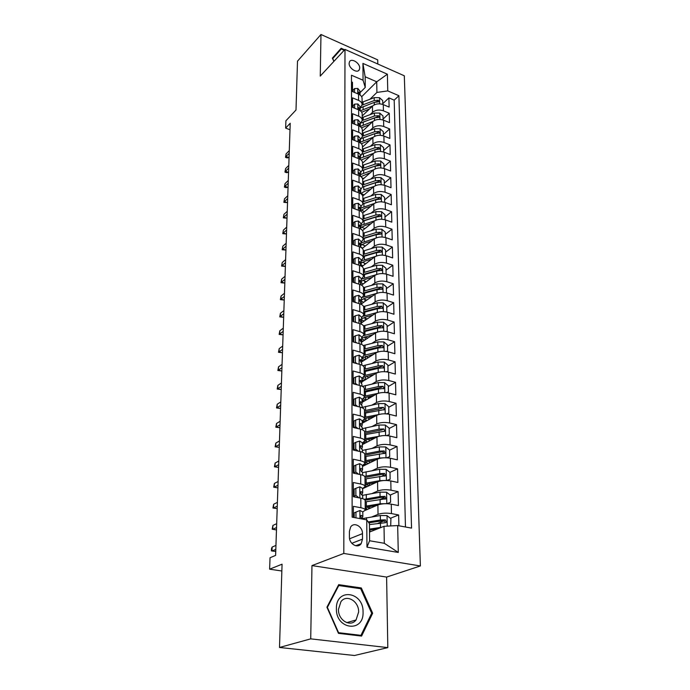<?xml version="1.0" encoding="UTF-8"?>
<svg xmlns="http://www.w3.org/2000/svg" width="690" height="690" viewBox="0 0 690 690"><rect width="100%" height="100%" fill="white"/><g stroke="black" fill="none" stroke-linecap="round" stroke-linejoin="round"><path stroke-width="1.03" d="M349.123 63.42C348.855 68.508 357.549 73.839 359.335 69.707L359.706 68.051C359.947 62.988 351.288 57.667 349.485 61.815L349.123 63.42M377.784 64.006L377.715 59.866L320.971 34.5L297.502 61.177L296.001 110.012L285.91 120.784L285.643 128.09L289.99 129.772M420.374 565.955L404.314 75.796L344.991 49.421L343.801 553.449L420.374 565.955L386.607 577.073L311.966 565.593L310.724 638.862L387.815 647.617L386.607 577.073M387.815 647.617L354.505 655.5L279.51 647.47L282.063 564.196L269.626 569.181L281.856 571.001M310.724 638.862L279.51 647.47M351.477 81.86L352.478 82.291L352.504 91.589L358.541 94.151L358.584 100.395C360.87 101.421 362.052 102.836 362.121 104.621L360.163 108.063M358.584 100.395L352.512 97.851L352.538 107.33L358.636 109.857L358.671 116.213C360.974 117.231 362.172 118.62 362.25 120.396L360.266 123.786M358.671 116.213L352.547 113.703L352.564 123.355L358.722 125.847L358.757 132.333C361.086 133.334 362.293 134.705 362.371 136.447L360.37 139.803M358.757 132.333L352.581 129.849L352.599 139.682L358.817 142.14L358.852 148.747C361.206 149.73 362.414 151.084 362.491 152.809L360.482 156.113M358.852 148.747L352.616 146.297L352.633 156.32L358.912 158.743L358.947 165.479C361.319 166.445 362.543 167.782 362.621 169.481L360.585 172.724M358.947 165.479L352.65 163.064L352.676 173.276L359.007 175.665L359.041 182.522C361.439 183.48 362.673 184.791 362.75 186.464L360.697 189.655M359.041 182.522L352.685 180.15L352.711 190.561L359.102 192.915L359.145 199.902C361.56 200.842 362.811 202.136 362.888 203.774L360.81 206.914M359.145 199.902L352.728 197.573L352.745 208.182L359.197 210.493L359.24 217.617C361.681 218.549 362.94 219.808 363.018 221.421L360.922 224.5M359.24 217.617L352.763 215.332L352.78 226.156L359.3 228.416L359.343 235.687C361.81 236.592 363.078 237.834 363.164 239.413L361.043 242.431M359.343 235.687L352.797 233.444L352.823 244.484L359.404 246.701L359.447 254.118C361.94 255.007 363.225 256.223 363.302 257.767L361.163 260.716M359.447 254.118L352.84 251.919L352.857 263.175L359.507 265.348L359.55 272.912C362.069 273.783 363.363 274.974 363.449 276.474L361.284 279.364M359.55 272.912L352.875 270.765L352.901 282.253L359.619 284.375L359.663 292.094C362.198 292.94 363.509 294.104 363.596 295.57L361.405 298.39M359.663 292.094L352.918 289.99L352.944 301.72L359.723 303.79L359.775 311.664C362.336 312.492 363.665 313.622 363.742 315.054L361.534 317.797M359.775 311.664L352.961 309.62L352.987 321.592L359.835 323.61L359.887 331.649C362.474 332.451 363.811 333.546 363.897 334.943L361.663 337.6M359.887 331.649L353.004 329.656L353.03 341.878L359.956 343.836L359.999 352.047C362.621 352.823 363.966 353.892 364.053 355.238L361.793 357.817M359.999 352.047L353.047 350.115L353.073 362.595L360.068 364.493L360.12 372.876C362.768 373.635 364.13 374.661 364.208 375.964L361.931 378.456M360.12 372.876L353.09 371.004L353.116 383.752L360.189 385.589L360.232 394.154C362.914 394.878 364.294 395.879 364.372 397.13L362.069 399.536M360.232 394.154L353.133 392.343L353.159 405.375L360.309 407.143L360.361 415.889C363.061 416.596 364.458 417.545 364.536 418.752L362.207 421.064M360.361 415.889L353.177 414.155L353.202 427.464L360.43 429.163L360.482 438.107C363.216 438.78 364.622 439.694 364.708 440.85L362.353 443.049M360.482 438.107L353.228 436.434L353.254 450.044L360.56 451.665L360.611 460.808C363.371 461.446 364.794 462.317 364.881 463.421L362.5 465.526M360.611 460.808L353.271 459.212L353.306 473.124L360.689 474.677L360.741 484.018C363.535 484.63 364.976 485.458 365.062 486.502L362.647 488.494M360.741 484.018L353.323 482.508L353.349 496.731L360.818 498.197C363.639 498.784 365.079 499.586 365.165 500.595L365.243 510.1L362.802 511.971L360.016 510.479L355.928 512.109L355.954 517.871M398.898 525.789L398.639 514.956L390.419 518.276M384.123 520.821L378.189 523.218M365.174 510.402L377.896 504.951C381.682 503.631 386.141 503.372 391.264 504.166L398.423 505.563L398.096 491.634L390.186 495.075M384.14 497.706L380.526 499.275M362.647 488.675L377.577 481.818C381.32 480.413 385.727 480.136 390.807 480.973L397.88 482.457L397.561 468.829L389.945 472.365M383.994 475.125L381.941 476.083M362.5 466.406L377.266 459.178C380.966 457.703 385.331 457.401 390.35 458.281L397.354 459.842L397.043 446.508L389.574 450.191M383.744 453.071L382.821 453.52M362.362 444.602L376.964 437.02C380.63 435.476 384.942 435.157 389.902 436.08L396.836 437.71L396.534 424.652L389.151 428.507M362.224 423.255L376.671 415.337C380.294 413.715 384.554 413.388 389.471 414.345L396.336 416.044L396.034 403.262L388.729 407.281M384.485 409.61L383.89 409.938M370.616 417.243L368.857 418.209M362.086 402.339L376.378 394.102C379.957 392.42 384.183 392.075 389.048 393.067L395.836 394.835L395.543 382.312L388.323 386.486M372.333 395.715L368.667 397.828M361.948 381.855L376.093 373.307C379.638 371.565 383.812 371.211 388.634 372.238L395.353 374.058L395.068 361.802L387.918 366.114M373.816 374.644L368.477 377.861M361.638 361.888L375.817 352.944C379.319 351.141 383.459 350.77 388.22 351.831L394.878 353.711L394.594 341.697L387.53 346.156M361.353 342.326L375.541 332.985C379.008 331.122 383.105 330.743 387.823 331.838L394.413 333.77L394.137 322.006L387.142 326.594M361.517 322.851L375.274 313.433C378.707 311.518 382.76 311.121 387.435 312.242L393.956 314.235L393.688 302.703L386.762 307.421M361.439 303.902L375.015 294.268C378.413 292.301 382.424 291.896 387.047 293.043L393.507 295.087L393.248 283.78L386.391 288.627M361.534 285.203L374.756 275.483C378.12 273.464 382.088 273.05 386.667 274.223L393.067 276.319L392.808 265.227L386.029 270.187M361.974 266.582L374.506 257.06C377.835 254.998 381.768 254.567 386.305 255.774L392.645 257.913L392.386 247.037L385.676 252.109M362.31 248.365L374.256 238.99C377.551 236.886 381.449 236.446 385.943 237.679L392.222 239.861L391.972 229.192L385.322 234.367M362.543 230.546L374.014 221.274C377.283 219.127 381.139 218.678 385.589 219.929L391.808 222.154L391.558 211.692L384.986 216.971M362.681 213.115L373.782 203.886C377.007 201.696 380.828 201.239 385.236 202.515L391.403 204.783L391.161 194.511L384.649 199.884M362.733 196.072L373.549 186.826C376.749 184.601 380.526 184.135 384.899 185.429L391.006 187.732L390.764 177.658L384.313 183.126M362.69 179.409L373.316 170.085C376.49 167.825 380.233 167.351 384.563 168.662L390.609 171.008L390.385 161.115L383.994 166.67M362.578 163.107L373.092 153.654C376.231 151.351 379.949 150.868 384.235 152.205L390.23 154.577L390.005 144.874L383.675 150.506M362.448 147.117L372.876 137.517C375.981 135.188 379.664 134.697 383.907 136.051L389.85 138.457L389.626 128.927L383.364 134.636M362.328 131.411L372.66 121.673C375.74 119.31 379.379 118.818 383.597 120.189L389.479 122.63L389.264 113.263L383.054 119.059M353.866 383.364L353.194 383.778M353.918 404.262L353.159 404.702M353.97 425.601L353.202 426.023M354.022 447.396L353.245 447.793M354.074 469.657L353.297 470.037M354.134 492.401L353.34 492.772M269.626 569.181L270.04 557.727L275.612 555.398L290.214 123.26L285.643 128.09M362.509 539.123L362.474 533.637C362.724 526.556 354.065 521.623 350.675 526.962L349.399 531.335L349.399 536.855C349.106 543.97 357.782 548.938 361.172 543.651L362.509 539.123L351.814 543.315M365.252 87.449L363.069 80.238L351.469 75.227L352.133 517.164L366.744 519.855L369.435 523.641L369.599 540.753L384.304 543.289L384.02 526.306L397.664 525.556L411.542 528.117L398.906 95.712L387.763 90.899L376.913 92.434L376.731 81.791L365.148 76.763L365.252 87.449L360.068 92.624M363.069 80.238L362.931 63.411L387.383 74.201L387.763 90.899M397.664 525.556L398.277 552.44L366.968 547.153L366.744 519.855M370.082 114.643L372.531 112.306C375.593 109.926 379.215 109.425 383.407 110.805L389.264 113.263M362.216 115.972L372.445 106.122L372.531 112.306M370.228 130.324L372.747 127.978C375.834 125.623 379.491 125.132 383.718 126.494L389.626 128.927M370.375 146.289L372.962 143.934C376.085 141.614 379.776 141.131 384.037 142.476L390.005 144.874M370.53 162.555L373.187 160.192C376.335 157.907 380.061 157.424 384.365 158.752L390.385 161.115M370.677 179.115L373.411 176.744C376.593 174.492 380.354 174.027 384.692 175.338L390.764 177.658M370.823 195.995L373.644 193.614C376.852 191.397 380.647 190.94 385.029 192.225L391.161 194.511M370.97 213.193L373.877 210.804C377.12 208.63 380.949 208.173 385.374 209.441L391.558 211.692M371.108 230.719L374.118 228.321C377.387 226.191 381.26 225.742 385.727 226.984L391.972 229.192M371.255 248.581L374.36 246.175C377.663 244.088 381.579 243.656 386.081 244.872L392.386 247.037M371.384 266.797L374.61 264.382C377.947 262.338 381.898 261.915 386.452 263.114L392.808 265.227M371.522 285.375L374.86 282.952C378.232 280.959 382.226 280.545 386.823 281.71L393.248 283.78M371.643 304.316L375.119 301.884C378.534 299.943 382.553 299.538 387.202 300.685L393.688 302.703M371.763 323.645L375.386 321.204C378.827 319.315 382.898 318.927 387.59 320.031L394.137 322.006M371.876 343.361L375.653 340.92C379.138 339.083 383.243 338.704 387.978 339.782L394.594 341.697M371.979 363.492L375.929 361.034C379.448 359.257 383.597 358.895 388.384 359.939L395.068 361.802M372.065 384.037L376.205 381.57C379.767 379.854 383.959 379.5 388.798 380.518L395.543 382.312M372.134 405.004L376.498 402.537C380.095 400.89 384.33 400.545 389.212 401.528L396.034 403.262M372.177 426.429L376.792 423.953C380.423 422.366 384.71 422.038 389.643 422.987L396.534 424.652M372.203 448.302L377.085 445.826C380.759 444.308 385.098 443.998 390.083 444.903L397.043 446.508M353.254 449.328L354.03 448.931M372.195 470.658L377.396 468.174C381.113 466.725 385.486 466.44 390.531 467.303L397.561 468.829M353.297 470.908L354.082 470.528M372.143 493.497L377.706 491.013C381.466 489.641 385.891 489.365 390.988 490.185L398.096 491.634M353.34 492.945L354.134 492.582M354.194 515.654L353.392 515.999M372.039 516.845L378.025 514.352C381.829 513.067 386.305 512.808 391.454 513.584L398.639 514.956M405.47 526.996L394.197 100.145L388.901 97.885L382.752 103.742M372.445 106.122C375.498 103.724 379.103 103.224 383.278 104.613L389.117 107.079L388.901 97.885M353.392 517.397L353.375 506.331L360.879 507.754C363.699 508.332 365.157 509.117 365.243 510.1M369.521 532.059L384.02 526.306M311.966 565.593L343.801 553.449M320.971 34.5L320.264 76.081L344.991 49.421M361.646 96.729L376.731 81.791L387.383 74.201M369.935 99.248L376.913 92.434M365.062 486.502L364.984 477.213C364.906 476.143 363.475 475.298 360.689 474.677M364.717 464.939L364.708 463.999M364.881 463.421L364.812 454.331C364.725 453.209 363.311 452.321 360.56 451.665M364.553 443.429L364.544 442.169M364.708 440.85L364.639 431.949C364.553 430.776 363.156 429.844 360.43 429.163M364.389 422.064L364.38 421.202M364.536 418.752L364.467 410.05C364.389 408.825 363 407.85 360.309 407.143M364.234 401.106L364.225 400.657M364.372 397.13L364.303 388.608C364.225 387.332 362.854 386.331 360.189 385.589M364.208 375.964L364.148 367.623C364.061 366.304 362.707 365.26 360.068 364.493M364.053 355.238L363.984 347.07C363.906 345.707 362.561 344.629 359.956 343.836M363.897 334.943L363.828 326.939C363.751 325.533 362.423 324.421 359.835 323.61M363.742 315.054L363.682 307.214C363.604 305.765 362.285 304.626 359.723 303.79M363.596 295.57L363.535 287.885C363.449 286.402 362.147 285.229 359.619 284.375M363.449 276.474L363.389 268.945C363.311 267.427 362.017 266.228 359.507 265.348M363.302 257.767L363.242 250.375C363.164 248.823 361.888 247.598 359.404 246.701M363.164 239.413L363.104 232.176C363.026 230.581 361.758 229.33 359.3 228.416M363.018 221.421L362.966 214.323C362.888 212.701 361.638 211.425 359.197 210.493M362.888 203.774L362.837 196.805C362.759 195.158 361.508 193.856 359.102 192.915M362.75 186.464L362.699 179.633C362.621 177.951 361.388 176.631 359.007 175.665M362.621 169.481L362.569 162.771C362.491 161.063 361.275 159.726 358.912 158.743M362.491 152.809L362.448 146.228C362.371 144.495 361.155 143.132 358.817 142.14M362.371 136.447L362.319 129.996C362.241 128.237 361.043 126.857 358.722 125.847M362.25 120.396L362.198 114.048C362.121 112.272 360.93 110.874 358.636 109.857M394.197 100.145L398.906 95.712M362.121 104.621L362.078 98.403C362 96.6 360.827 95.177 358.541 94.151M369.599 540.753L366.968 547.153M384.304 543.289L398.277 552.44M362.931 63.411L365.148 76.763M372.66 613.238L361.31 587.958L338.695 584.663L326.922 607.2L338.462 633.342L361.586 636.077L372.66 613.238L371.539 613.565M344.638 49.792L341.188 48.257L332.356 58.158L333.926 61.358M359.49 588.544L361.31 587.958M337.591 52.992L337.143 52.794M355.928 512.109L354.186 512.86L354.194 517.543M362.009 518.518L362.828 516.534L361.405 515.395L360.568 515.723L361.413 518.276L362.768 519.121M272.136 547.067L271.481 548.662L271.403 550.844L271.989 551.008L272.136 547.067L275.948 545.411M275.819 549.369L271.989 551.008L275.75 551.422M390.695 525.944L390.92 518.673L386.926 515.559L380.328 515.525L362.25 518.656M381.596 527.272L369.486 529.092M377.766 528.79L369.504 530.049M369.504 530.739L369.719 531.981M369.443 524.581L385.399 522.71L386.46 522.287L385.348 519.855L380.397 520.019L368.219 521.933M368.848 522.813L383.373 520.657L384.822 521.623M336.384 608.563C335.694 629.737 363.984 633.058 363.061 612.082C363.639 591.563 336.004 587.509 336.384 608.563M338.462 609.365C337.988 620.207 350.46 627.659 356.049 619.982L358.636 612.021C359.007 601.197 346.553 593.831 340.946 601.663L338.462 609.365M360.706 588.725L371.703 613.22L360.956 635.343L338.566 632.687L327.388 607.373L338.781 585.543L360.706 588.725M359.214 635.801L360.956 635.343M338.109 585.775L338.781 585.543M332.58 58.607L341.257 49.016L344.163 50.31M334.003 61.263L332.709 58.615L341.257 49.016M355.85 488.339L354.125 489.141L354.143 496.196L355.876 495.411L355.85 488.339L359.887 486.804L362.647 488.416L362.673 492.858L361.258 491.642L360.422 491.961L361.275 494.463L362.699 495.67L362.716 498.68M354.143 495.687L353.349 495.946M355.876 495.411L359.007 497.844M355.333 497.119L354.143 496.196M361.948 494.764L362.673 492.858M276.552 527.557L272.766 529.299L276.181 529.877L272.179 529.204L272.766 529.299L272.904 525.435L276.681 523.675M272.179 529.204L272.904 525.435M355.781 465.095L354.065 465.94L354.082 472.848L355.798 472.012L355.781 465.095L359.766 463.654L362.5 465.362L362.526 469.7L361.129 468.415L360.284 468.726L361.137 471.175L362.543 472.452L362.561 475.186M354.246 472.969L353.625 473.193M355.798 472.012L358.653 474.246M354.858 473.452L354.082 472.848M361.87 471.537L362.526 469.7M277.277 506.175L273.516 508.021L276.906 508.634L272.938 507.987L273.516 508.021L273.654 504.235L277.406 502.372M272.938 507.987L273.654 504.235M355.704 442.359L354.013 443.247L354.03 450.001L355.721 449.13L355.704 442.359L359.645 441.014L362.353 442.799L362.379 447.042L360.991 445.697L360.154 445.999L361.008 448.397L362.397 449.742L362.414 452.209M355.721 449.13L358.308 451.165M361.793 448.819L362.379 447.042M277.984 485.217L274.258 487.166L277.613 487.813L273.68 487.192L274.258 487.166L274.387 483.457L278.113 481.491M273.68 487.192L274.387 483.457M355.626 420.115L353.961 421.047L353.97 427.645L355.652 426.739L355.626 420.115L359.533 418.856L362.207 420.719L362.233 424.876L360.861 423.47L360.025 423.755L360.879 426.11L362.25 427.515L362.267 429.723M355.652 426.739L357.972 428.585M361.698 426.584L362.233 424.876M278.674 464.663L274.982 466.716L278.303 467.389L274.413 466.802L274.982 466.716L275.112 463.076L278.803 461.015M274.413 466.802L275.112 463.076M386.969 503.717L390.6 502.251L390.462 495.291L386.512 492.194L379.983 492.151L362.595 495.334M386.012 503.7L380.156 503.769L365.208 506.262M377.051 505.313L365.217 507.392M390.6 502.251L387.055 503.717M365.778 509.522L366.787 508.728L365.217 507.78M366.787 507.029L369.719 508.452M365.174 501.863L386.064 498.741L384.951 496.369L380.052 496.55L364.148 499.31M365.105 500.25L381.544 497.352L382.993 497.223L384.408 498.128M365.234 509.393L366.683 509.72M386.805 480.507L390.143 479.231L390.014 472.417L386.107 469.329L379.647 469.286L362.543 472.624M384.916 480.49L379.819 480.654L365.036 483.302M376.412 482.353L365.045 484.492M390.143 479.231L387.107 480.525M364.95 486.924L365.916 487.175L366.597 486.467L365.053 485.458M366.468 484.139L366.468 484.639L369.124 485.7M365.001 478.989L385.676 475.712L384.554 473.4L379.716 473.59L364.613 476.359M366.468 484.639L365.398 484.397M364.993 477.497L381.19 474.435L382.622 474.306L384.002 475.143M386.659 457.806L389.703 456.702L389.574 450.035L385.701 446.956L379.319 446.913L362.397 450.432M383.847 457.806L379.483 458.039L364.863 460.825M375.834 459.876L364.872 462.084M389.703 456.702L387.159 457.841M366.381 464.508L364.863 463.602M366.278 461.714L366.287 462.749L368.417 463.507M364.829 456.616L385.287 453.183L384.175 450.924L379.379 451.131L364.751 453.977M366.287 462.749L364.872 462.386M364.82 455.236L380.846 452.01L382.26 451.872L383.597 452.649M364.01 464.715L365.208 465.077M386.521 435.597L389.272 434.657L389.143 428.128L385.313 425.057L379 425.014L362.259 428.697M369.081 439.133L369.107 441.1M382.812 435.623L364.691 438.831M375.3 437.883L364.7 440.151M389.272 434.657L387.211 435.657M365.907 442.756L364.035 442.04M366.097 439.754L366.105 441.307L367.701 441.833M364.656 434.709L384.908 431.129L383.795 428.93L379.06 429.146L364.639 432.113M366.105 441.307L364.7 440.927M364.648 433.441L381.906 429.922L383.795 428.93M362.862 442.79L364.596 443.446M354.194 405.625L355.574 404.832L355.557 398.346L359.421 397.173L362.06 399.113L362.095 403.184L360.732 401.709L359.895 401.985L360.749 404.297L362.112 405.763L362.121 407.73M355.574 404.832L357.636 406.479M355.557 398.346L353.901 399.32L353.918 405.565M361.603 404.832L362.095 403.184M279.355 444.515L275.698 446.654L278.984 447.361L275.129 446.801L275.698 446.654L275.828 443.092L279.476 440.936M275.129 446.801L275.828 443.092M386.391 413.871L388.841 413.069L388.72 406.686L384.934 403.615L378.681 403.581L362.121 407.419M368.564 417.674L368.9 419.589M381.803 413.94L364.527 417.303M374.817 416.355L364.536 418.675M365.329 421.547L362.768 420.753M365.916 418.261L365.933 420.305L367.002 420.633M364.493 413.258L384.537 409.55L383.433 407.393L378.741 407.618L364.475 410.714M365.933 420.305L364.113 419.762M364.484 412.103L381.561 408.428L383.433 407.393M362.207 421.435L364.061 422.246M388.841 413.069L387.228 413.948M354.367 384.08L355.505 383.381L355.488 377.042L359.309 375.947L361.922 377.956L361.948 381.941L360.611 380.414L359.775 380.682L361.965 384.468L361.983 386.202M355.505 383.381L357.308 384.848M355.488 377.042L353.849 378.051L353.866 383.951M361.508 383.537L361.948 381.941M280.028 424.755L276.397 426.981L279.648 427.714L275.828 427.179L276.397 426.981L276.518 423.479L280.149 421.236M275.828 427.179L276.518 423.479M386.279 392.593L388.427 391.937L388.306 385.684L384.554 382.631L378.37 382.588L362.431 386.417M367.796 396.724L368.693 398.535M380.837 392.731L364.363 396.215M374.36 395.267L364.251 397.682M364.725 400.821L362.069 400.002M365.743 397.216L365.76 399.726L366.33 399.898M364.337 392.256L378.465 389.048L384.175 388.41L383.071 386.305L378.43 386.547L364.311 389.764M365.76 399.726L363.19 398.863M364.329 391.213L381.225 387.383L383.071 386.305M362.078 400.752L363.596 401.468M388.427 391.937L387.099 392.696M354.505 362.983L355.436 362.388L355.419 356.178L359.205 355.169L361.793 357.248L361.819 361.146L360.49 359.568L359.654 359.818L361.836 363.621L361.845 365.122M355.436 362.388L356.997 363.656M355.419 356.178L353.798 357.222L353.815 362.793M361.413 362.69L361.819 361.146M280.683 405.366L277.087 407.678L280.304 408.437L276.518 407.928L277.087 407.678L277.207 404.245L280.796 401.916M276.518 407.928L277.207 404.245M386.167 371.772L388.022 371.237L387.901 365.113L384.192 362.069L378.068 362.026L362.949 365.76M366.89 376.257L368.486 377.904M379.905 371.988L364.208 375.567M373.937 374.61L363.596 377.283M364.122 380.544L361.94 379.845M365.571 376.602L365.691 379.595M364.173 371.686L378.163 368.356L383.821 367.718L382.717 365.657L378.129 365.907L364.156 369.245M365.596 379.56L362.25 378.267M364.165 370.737L380.889 366.77L382.717 365.657M361.94 380.483L363.173 381.113M388.022 371.237L386.952 371.884M354.626 342.326L355.367 341.835L355.35 335.754L359.093 334.814L361.655 336.953L361.681 340.774L360.37 339.152L359.533 339.385L361.698 343.197L361.707 344.491M355.367 341.835L356.687 342.913M355.35 335.754L353.746 336.832L353.763 342.085M361.31 342.274L361.681 340.774M281.322 386.348L277.76 388.737L280.942 389.522L277.199 389.039L277.76 388.737L277.872 385.374L281.434 382.959M277.199 389.039L277.872 385.374M386.064 351.391L387.625 350.969L387.504 344.966L383.83 341.93L377.775 341.886L363.302 345.578M365.916 356.247L368.141 357.791M379.008 351.702L364.044 355.333M373.54 354.375L361.793 357.981M364.018 351.529L377.861 348.088L383.476 347.441L382.372 345.431L377.827 345.681L364.001 349.14M361.81 360.085L363.552 360.68M365.105 359.706L361.802 358.265M364.018 350.684L380.561 346.578L382.372 345.431M361.81 360.62L362.793 361.163M387.625 350.969L386.771 351.495M354.72 322.101L355.307 321.704L355.281 315.744L358.99 314.873L361.526 317.081L361.551 320.824L360.249 319.151L359.421 319.375L361.577 324.274M355.307 321.704L356.376 322.592M355.281 315.744L353.703 316.848L353.711 321.807M361.206 322.273L361.551 320.824M281.951 367.675L278.415 370.151L281.572 370.961L277.863 370.495L278.415 370.151L278.536 366.839L282.063 364.355M277.863 370.495L278.536 366.839M385.96 331.424L387.228 331.096L387.116 325.223L383.476 322.196L377.482 322.152L363.501 325.844M364.958 336.694L367.692 338.152M378.137 331.856L363.785 335.538M373.161 334.555L361.663 338.238M363.872 331.778L377.568 328.233L383.131 327.578L382.036 325.611L377.534 325.878L363.854 329.44M361.681 340.722L363.044 341.214M364.579 340.204L361.672 338.842M363.863 331.028L380.242 326.801L382.036 325.611M361.629 341.119L362.457 341.602M387.228 331.096L386.564 331.528M354.807 302.289L355.221 296.139L358.886 295.337L361.405 297.606L361.422 301.28L360.137 299.555L359.309 299.762L361.448 304.48M355.238 301.978L356.083 302.677M355.221 296.139L353.651 297.278L353.66 301.935M361.103 302.677L361.422 301.28M282.572 349.356L279.062 351.909L282.193 352.737L278.51 352.288L279.062 351.909L279.183 348.657L282.684 346.095M278.51 352.288L279.183 348.657M385.857 311.871L386.849 311.63L386.736 305.868L383.131 302.85L377.197 302.815L363.561 306.541M364.156 317.538L367.218 318.953M377.275 312.449L363.38 316.193M372.807 315.123L366.2 316.874L361.543 318.884M363.725 312.423L377.283 308.766L382.795 308.12L381.708 306.188L377.249 306.464L363.699 310.129M361.37 321.644L362.578 322.127M364.104 321.074L361.543 319.798M363.716 311.759L379.931 307.412L381.708 306.188M361.31 321.885L362.138 322.42M386.849 311.63L386.348 311.966M354.876 282.874L355.16 276.932L358.791 276.198L361.275 278.519L361.301 282.115L360.025 280.347L359.197 280.545L361.319 285.082M355.178 282.65L355.79 283.167M355.16 276.932L353.599 278.105L353.616 282.477M360.999 283.478L361.301 282.115M283.176 331.373L279.7 333.986L282.797 334.848L279.148 334.417L279.7 333.986L279.812 330.803L283.288 328.164M279.148 334.417L279.812 330.803M385.745 292.715L386.469 292.551L386.357 286.902L382.795 283.892L376.913 283.857L363.518 287.644M363.483 298.744L366.726 300.15M376.593 293.414L362.785 297.312M372.471 296.079L366.028 297.847L361.413 299.917M363.578 293.448L376.999 289.697L382.467 289.041L381.38 287.152L376.964 287.428L363.561 291.197M361.327 303.048L362.155 303.402M363.673 302.324L361.422 301.116M363.57 292.87L379.621 288.403L381.38 287.152M361.413 303.324L361.853 303.617M354.927 263.856L355.091 258.103L358.688 257.439L361.155 259.811L361.18 263.339L359.913 261.527L359.093 261.717L361.198 266.073M355.091 258.103L353.556 259.302L353.565 263.407M360.905 264.658L361.18 263.339M283.78 313.709L280.321 316.399L283.392 317.271L279.778 316.874L280.321 316.399L280.433 313.269L283.883 310.569M279.778 316.874L280.433 313.269M385.641 273.939L386.107 273.844L385.995 268.307L382.467 265.305L376.645 265.271L363.389 269.152M362.914 280.321L366.243 281.744M376.059 274.724L361.767 279.002M372.143 277.406L365.855 279.191L361.293 281.313M363.432 274.844L376.723 270.998L382.139 270.342L381.061 268.488L376.697 268.772L363.414 272.636M361.319 284.832L361.776 285.03M363.285 283.918L361.189 282.719M363.432 274.353L379.328 269.773L381.061 268.488M354.979 245.209L355.031 239.646L358.593 239.042L361.034 241.474L361.06 244.924L359.809 243.078L358.981 243.251L361.077 247.443M355.031 239.646L353.513 240.87L353.522 244.717M360.801 246.209L361.06 244.924M284.366 296.372L280.942 299.124L283.978 300.021L280.399 299.632L280.942 299.124L281.046 296.045L284.47 293.276M280.399 299.632L281.046 296.045M385.52 255.541L385.632 250.065L382.139 247.08L376.369 247.046L363.251 251.013M362.423 262.243L365.769 263.701M375.593 256.387L361.163 260.932M371.832 259.086L365.691 260.898L361.18 263.062M363.294 256.594L376.455 252.661L381.829 252.005L380.751 250.185L376.421 250.479L363.276 254.429M362.923 265.866L360.913 264.615M363.285 256.188L379.026 251.496L380.751 250.185M354.988 226.924L354.971 221.55L358.498 221.007L360.922 223.482L360.939 226.872L359.697 224.983L358.886 225.147L360.956 229.175M354.971 221.55L353.47 222.801L353.478 226.398M360.697 228.123L360.939 226.872M284.936 279.338L281.546 282.15L284.556 283.064L281.002 282.702L281.546 282.15L281.649 279.131L285.039 276.302M281.002 282.702L281.649 279.131M385.391 237.498L385.279 232.176L381.82 229.201L376.11 229.166L363.113 233.22M361.991 244.51L365.312 246.011M375.179 238.386L361.043 242.992M371.539 241.129L365.536 242.949L361.034 245.183M363.156 238.697L376.188 234.678L381.51 234.022L380.44 232.237L376.162 232.539L363.138 236.575M362.586 248.15L361.077 247.193M363.156 238.369L378.741 233.574L380.44 232.237M354.936 208.967L354.919 203.809L358.412 203.317L360.801 205.844L360.827 209.165L359.594 207.242L358.783 207.397L360.836 211.261M354.919 203.809L353.427 205.085L353.427 208.432M360.603 210.381L360.827 209.165M285.505 262.605L282.132 265.478L285.117 266.418L281.598 266.073L282.236 262.511L285.6 259.621M281.598 266.073L282.236 262.511M385.037 219.748L384.934 214.633L381.51 211.666L375.852 211.632L362.974 215.763M361.603 227.114L364.872 228.666M374.799 220.731L360.93 225.388M371.246 223.508L365.381 225.345L360.784 227.743M363.018 221.145L375.929 217.031L381.208 216.384L380.138 214.633L375.903 214.944L363 219.058M363.018 220.886L378.456 215.996L380.138 214.633M354.876 191.354L354.858 186.404L358.317 185.972L360.689 188.534L360.715 191.794L359.49 189.845L358.688 189.974L360.715 193.692M354.858 186.404L353.384 187.697L353.384 190.811M360.499 192.976L360.715 191.794M286.057 246.166L282.719 249.099L285.677 250.047L282.184 249.728L282.822 246.183L286.16 243.234M282.184 249.728L282.822 246.183M384.692 202.334L384.597 197.418L381.199 194.459L375.593 194.433L362.845 198.634M361.267 210.036L364.441 211.649M374.446 203.403L360.818 208.113M370.97 206.224L365.226 208.07L360.672 210.519M362.88 203.912L375.679 199.729L380.906 199.074L379.845 197.357L375.645 197.676L362.871 201.868M362.888 203.731L378.18 198.746L379.845 197.357M354.815 174.087L354.798 169.326L358.231 168.947L360.577 171.551L360.603 174.76L359.395 172.767L358.584 172.888L360.585 176.442M354.798 169.326L353.34 170.646L353.34 173.535M360.404 175.907L360.603 174.76M286.6 230.012L283.288 232.996L286.221 233.97L282.762 233.66L283.392 230.132L286.704 227.131M282.762 233.66L283.392 230.132M384.356 185.248L384.27 180.521L380.897 177.58L375.351 177.546L362.716 181.824M360.956 193.269L364.035 194.959M374.109 186.404L363.777 189.836L363.751 186.645L375.42 182.746L380.613 182.091L379.56 180.409L375.395 180.728L362.742 184.998M370.711 189.25L365.07 191.121L360.689 193.493M362.69 187.033L363.751 186.645M362.716 186.912L377.904 181.824L379.56 180.409M354.764 157.139L354.746 152.576L358.145 152.24L360.473 154.888L360.49 158.036L359.292 156.009L358.498 156.121L360.439 159.511M354.746 152.576L353.297 153.913L353.306 156.578M360.301 159.149L360.49 158.036M287.144 214.133L283.849 217.178L286.755 218.161L283.323 217.876L283.952 214.357L287.238 211.304M283.323 217.876L283.952 214.357M384.028 168.472L383.942 163.935L380.604 161.003L375.101 160.977L362.595 165.324M362.06 177.779L363.647 178.563M373.79 169.706L360.603 174.527M370.452 172.604L360.879 176.64M362.44 170.49L375.179 166.074L380.319 165.428L379.276 163.772L375.153 164.099L362.612 168.438M362.448 170.456L377.637 165.212L379.276 163.772M354.703 140.518L354.695 136.128L358.058 135.852L360.361 138.535L360.387 141.623L359.197 139.57L358.403 139.673L360.284 142.89M354.695 136.128L353.254 137.491L353.263 139.941M360.206 142.709L360.387 141.623M287.67 198.53L284.401 201.627L287.281 202.627L283.875 202.351L284.504 198.849L287.764 195.753M283.875 202.351L284.504 198.849M383.7 152.016L383.614 147.651L380.311 144.736L374.86 144.702L362.466 149.126M362.491 162.072L363.294 162.461M373.497 153.318L360.482 158.191M370.202 156.251L361.146 160.037M362.112 154.284L374.937 149.713L380.035 149.066L378.991 147.436L374.912 147.772L362.491 152.18M362.63 154.06L377.37 148.902L378.991 147.436M354.651 124.2L354.643 119.991L357.972 119.758L360.258 122.484L360.275 125.511L359.102 123.432L358.308 123.519L360.111 126.563L360.275 125.511M354.643 119.991L353.22 121.371L353.22 123.622M288.187 183.186L284.944 186.334L287.799 187.352L286.005 187.654L284.427 187.094L285.039 183.609L288.282 180.452M284.427 187.094L285.039 183.609M383.39 135.861L383.304 131.669L380.026 128.763L374.627 128.728L362.345 133.213M362.448 146.392L362.957 146.651M373.204 137.232L360.309 142.2M369.961 140.199L361.362 143.77M361.707 138.423L374.704 133.653L379.759 133.006L378.724 131.402L374.67 131.747L362.371 136.215M362.992 137.871L377.111 132.885L378.724 131.402M354.6 108.183L354.591 104.147L357.894 103.957L360.154 106.717L360.171 109.693L359.007 107.58L358.222 107.657L359.921 110.521M354.591 104.147L353.177 105.544L353.185 107.597M360.042 110.598L360.171 109.693M288.696 168.101L285.479 171.292L288.308 172.328L286.531 172.655L284.961 172.086L285.574 168.61L288.782 165.419M284.961 172.086L285.574 168.61M383.071 119.991L382.993 115.972L379.75 113.074L374.394 113.048L362.224 117.585M372.936 121.431L360.128 126.494M369.728 124.433L361.534 127.84M361.146 122.932L374.472 117.878L379.483 117.231L378.456 115.661L374.437 116.006L362.241 120.534M363.423 121.94L376.861 117.162L378.456 115.661M354.548 92.46L354.539 88.587L357.808 88.441L360.051 91.235L360.077 94.159L358.921 92.02L358.136 92.089L359.723 94.763M354.539 88.587L353.142 90.002L353.142 91.865M359.973 94.927L360.077 94.159M289.196 153.275L286.005 156.509L288.808 157.553L287.049 157.907L285.488 157.329L286.1 153.87L289.282 150.627M285.488 157.329L286.1 153.87M382.769 104.414L382.691 100.55L379.474 97.669L374.17 97.644L362.103 102.241M372.669 105.915L360.353 110.823M369.504 108.951L361.663 112.229M360.301 107.933L374.239 102.387L379.215 101.74L378.189 100.197L374.213 100.55L362.078 105.156M374.618 102.258L376.611 101.715L378.189 100.197M372.66 121.673L372.747 127.978M372.876 137.517L372.962 143.934M373.092 153.654L373.187 160.192M373.316 170.085L373.411 176.744M373.549 186.826L373.644 193.614M373.782 203.886L373.877 210.804M374.014 221.274L374.118 228.321M374.256 238.99L374.36 246.175M374.506 257.06L374.61 264.382M374.756 275.483L374.86 282.952M375.015 294.268L375.119 301.884M375.274 313.433L375.386 321.204M375.541 332.985L375.653 340.92M375.817 352.944L375.929 361.034M376.093 373.307L376.205 381.57M376.378 394.102L376.498 402.537M376.671 415.337L376.792 423.953M376.964 437.02L377.085 445.826M377.266 459.178L377.396 468.174M377.577 481.818L377.706 491.013M377.896 504.951L378.025 514.352M391.264 504.166L391.454 513.584M383.278 104.613L383.407 110.805M383.597 120.189L383.718 126.494M383.907 136.051L384.037 142.476M384.235 152.205L384.365 158.752M384.563 168.662L384.692 175.338M384.899 185.429L385.029 192.225M385.236 202.515L385.374 209.441M385.589 219.929L385.727 226.984M385.943 237.679L386.081 244.872M386.305 255.774L386.452 263.114M386.667 274.223L386.823 281.71M387.047 293.043L387.202 300.685M387.435 312.242L387.59 320.031M387.823 331.838L387.978 339.782M388.22 351.831L388.384 359.939M388.634 372.238L388.798 380.518M389.048 393.067L389.212 401.528M389.471 414.345L389.643 422.987M389.902 436.08L390.083 444.903M390.35 458.281L390.531 467.303M390.807 480.973L390.988 490.185M360.818 498.197L360.879 507.754M349.589 538.778L362.474 533.637M359.913 510.514L359.956 518.604M360.551 515.749L361.405 515.395M387.219 526.134L387.03 515.637M366.494 519.812L366.476 517.733M380.397 520.019L380.328 515.525M380.509 527.402L380.44 522.873M383.373 520.657L385.348 519.855M359.792 486.847L359.844 498.007M360.378 492.048L361.258 491.642M359.671 463.697L359.723 474.47M360.214 468.864L361.129 468.415M359.55 441.048L359.602 451.458M360.059 446.18L360.991 445.697M359.438 418.89L359.49 428.939M359.913 423.988L360.861 423.47M386.814 503.709L386.607 492.272M366.062 509.401L366.054 508.038M366.321 498.879L366.278 494.497M366.373 506.055L366.338 501.647M380.052 496.55L379.983 492.151M380.156 503.769L380.095 499.344M382.993 497.223L384.951 496.369M386.4 480.49L386.202 469.407M365.881 487.166L365.873 485.734M366.131 476.057L366.097 471.77M366.192 483.078L366.149 478.765M379.716 473.59L379.647 469.286M379.819 480.654L379.75 476.324M382.622 474.306L384.554 473.4M385.995 457.781L385.805 447.034M365.7 464.836L365.7 463.904M365.95 453.718L365.916 449.535M366.002 460.592L365.967 456.375M379.379 451.131L379.319 446.913M379.483 458.039L379.422 453.796M382.26 451.872L384.175 450.924M385.598 435.554L385.408 425.135M365.528 442.963L365.519 442.514M365.769 431.862L365.735 427.757M365.821 438.59L365.786 434.459M379.06 429.146L379 425.014M379.155 435.908L379.095 431.759M359.326 397.199L359.378 406.91M359.775 402.27L360.732 401.709M385.21 413.802L385.029 403.693M365.588 410.455L365.553 406.436M365.648 417.045L365.614 413M378.741 407.618L378.681 403.581M378.836 414.241L378.776 410.179M359.214 375.972L359.266 385.348M359.645 381.001L360.611 380.414M384.83 392.507L384.649 382.7M365.415 389.496L365.381 385.563M365.467 395.948L365.441 391.989M378.43 386.547L378.37 382.588M378.525 393.033L378.465 389.048M359.111 355.186L359.154 364.242M359.524 360.18L360.49 359.568M384.451 371.651L384.287 362.147M365.252 368.96L365.217 365.113M365.303 375.282L365.269 371.41M378.129 365.907L378.068 362.026M378.224 372.255L378.163 368.356M358.998 334.831L359.05 343.577M359.404 339.791L360.37 339.152M384.089 351.227L383.925 341.998M365.398 356.402L365.424 359.499M365.079 348.847L365.053 345.069M365.131 355.04L365.105 351.245M377.827 345.681L377.775 341.886M377.922 351.909L377.861 348.088M358.904 314.899L358.947 323.343M359.292 319.815L360.249 319.151M383.726 331.217L383.571 322.264M365.234 336.78L365.26 339.756M364.924 329.139L364.889 325.439M364.967 335.202L364.941 331.485M377.534 325.878L377.482 322.152M377.628 331.976L377.568 328.233M358.8 295.363L358.843 303.522M359.18 300.236L360.137 299.555M383.381 311.613L383.226 302.927M365.079 317.849L365.096 320.402M364.76 309.819L364.734 306.188M364.812 315.77L364.777 312.113M377.249 306.464L377.197 302.815M377.335 312.432L377.283 308.766M358.697 276.216L358.74 284.099M359.076 281.054L360.025 280.347M383.036 292.396L382.881 283.97M364.924 299.279L364.941 301.418M364.605 290.878L364.579 287.325M364.656 296.709L364.622 293.129M376.964 287.428L376.913 283.857M377.051 293.241L376.999 289.697M358.602 257.456L358.645 265.064M358.981 262.243L359.913 261.527M382.7 273.559L382.553 265.383M364.769 281.072L364.786 282.814M364.449 272.309L364.423 268.824M364.501 278.027L364.475 274.517M376.697 268.772L376.645 265.271M376.774 274.43L376.723 270.998M358.507 239.059L358.541 246.408M358.886 243.812L359.809 243.078M382.372 255.093L382.226 247.158M364.622 263.201L364.63 264.563M364.303 254.101L364.277 250.677M364.346 259.707L364.32 256.266M376.421 250.479L376.369 247.046M376.507 255.981L376.455 252.661M358.412 221.024L358.446 228.123M358.791 225.734L359.697 224.983M382.044 236.981L381.906 229.278M364.475 245.657L364.484 246.658M364.156 236.23L364.13 232.875M364.199 241.733L364.173 238.361M376.162 232.539L376.11 229.166M376.24 237.895L376.188 234.678M358.326 203.334L358.36 210.191M358.705 208.001L359.594 207.242M381.725 219.222L381.596 211.744M364.329 228.45L364.337 229.097M364.01 218.713L363.984 215.418M364.053 224.103L364.027 220.791M375.903 214.944L375.852 211.632M375.972 220.145L375.929 217.031M358.231 185.981L358.265 192.605M358.619 190.604L359.49 189.845M381.415 201.791L381.285 194.537M363.872 201.514L363.846 198.28M363.915 206.81L363.889 203.559M375.645 197.676L375.593 194.433M375.722 202.739L375.679 199.729M358.145 168.955L358.179 175.355M358.533 173.535L359.395 172.767M381.113 184.696L380.984 177.649M363.734 184.635L363.708 181.461M375.395 180.728L375.351 177.546M375.464 185.662L375.42 182.746M358.058 152.249L358.093 158.433M358.446 156.785L359.292 156.009M380.811 167.92L380.69 161.081M363.596 168.067L363.57 164.953M363.639 173.173L363.613 170.042M375.153 164.099L375.101 160.977M375.222 168.903L375.179 166.074M357.972 135.852L358.007 141.821M358.369 140.346L359.197 139.57M380.518 151.455L380.397 144.805M363.457 151.809L363.432 148.747M363.501 156.82L363.475 153.741M374.912 147.772L374.86 144.702M374.981 152.447L374.937 149.713M357.886 119.758L357.92 125.52M358.291 124.209L359.102 123.432M380.224 135.283L380.112 128.832M363.328 135.835L363.302 132.834M363.371 140.76L363.345 137.741M374.67 131.747L374.627 128.728M374.739 136.301L374.704 133.653M357.808 103.966L357.834 109.52M358.214 108.365L359.007 107.58M379.94 119.413L379.828 113.151M363.199 120.155L363.173 117.205M363.242 124.985L363.216 122.018M374.437 116.006L374.394 113.048M374.506 120.439L374.472 117.878M357.731 88.449L357.756 93.814M358.145 92.805L358.921 92.02M379.664 103.828L379.552 97.739M363.069 104.751L363.052 101.853M363.113 109.494L363.087 106.579M374.213 100.55L374.17 97.644M374.273 104.863L374.239 102.387M358.291 70.785L359.335 69.707M355.738 545.747L361.172 543.651M362.828 516.534L362.802 511.997M369.995 531.455L369.987 529.98M385.408 522.71L386.46 522.287M346.725 622.639L356.049 619.982M369.771 508.435L369.754 506.52M385.08 499.163L386.064 498.741M369.547 485.501L369.53 483.569M384.753 476.135L385.676 475.712M369.322 463.068L369.305 461.11M384.434 453.606L385.287 453.183M384.114 431.543L384.908 431.129M383.804 409.955L384.537 409.55M383.485 388.815L384.175 388.41M383.183 368.106L383.821 367.718M382.872 347.82L383.476 347.441M382.579 327.948L383.131 327.578M382.277 308.473L382.795 308.12M381.984 289.386L382.467 289.041M381.691 270.67L382.139 270.342"/></g></svg>
